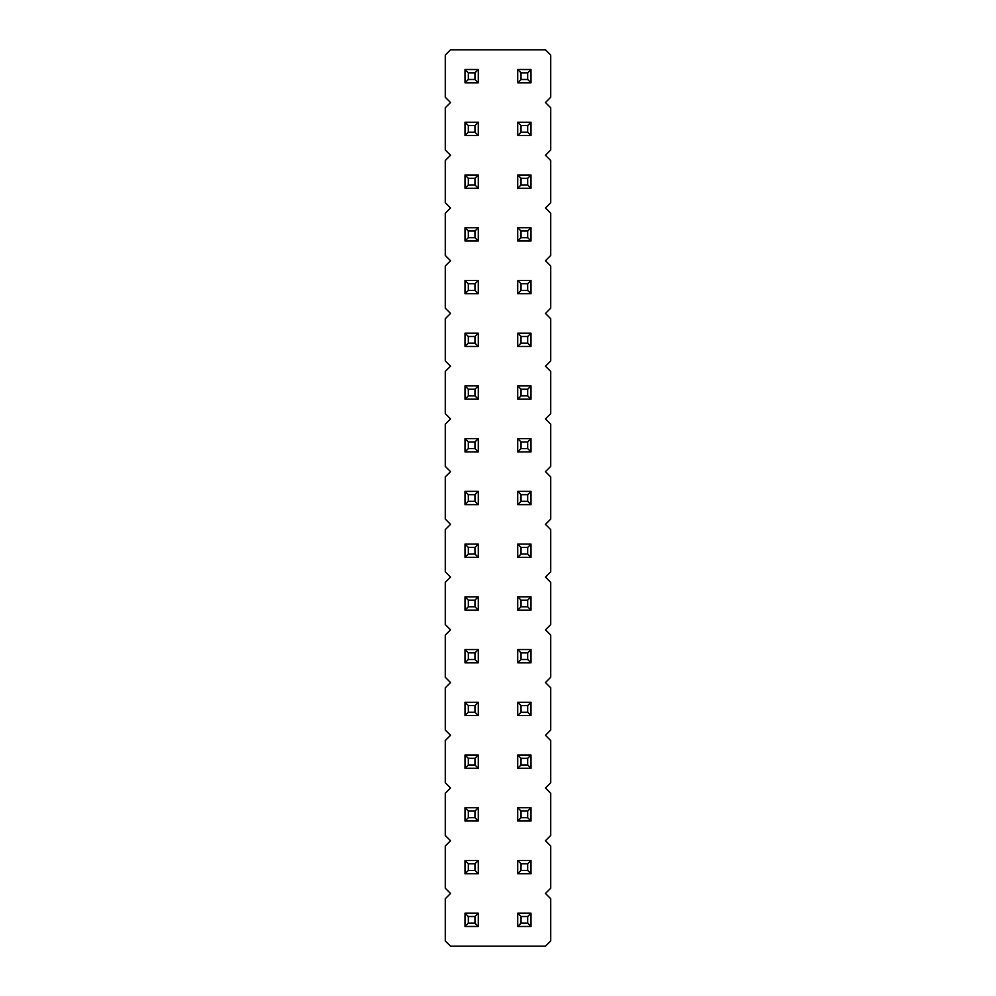 <?xml version="1.0" encoding="UTF-8"?>
<svg xmlns="http://www.w3.org/2000/svg" width="996" height="996" viewBox="0 0 996 996"><rect width="100%" height="100%" fill="white"/><g stroke="black" fill="none" stroke-linecap="round" stroke-linejoin="round"><path stroke-width="1.49" d="M450.541 49.8L445.274 55.079L445.274 97.259L450.541 102.526L445.274 107.805L445.274 149.985L450.541 155.264L445.274 160.53L445.274 202.711L450.541 207.99L445.274 213.256L445.274 255.449L450.541 260.715L445.274 265.994L445.274 308.175L450.541 313.441L445.274 318.72L445.274 360.901L450.541 366.179L445.274 371.446L445.274 413.639L450.541 418.905L445.274 424.184L445.274 466.365L450.541 471.631L445.274 476.91L445.274 519.09L450.541 524.369L445.274 529.635L445.274 571.816L450.541 577.095L445.274 582.361L445.274 624.554L450.541 629.821L445.274 635.099L445.274 677.28L450.541 682.559L445.274 687.825L445.274 730.006L450.541 735.285L445.274 740.551L445.274 782.744L450.541 788.01L445.274 793.289L445.274 835.47L450.541 840.736L445.274 846.015L445.274 888.195L450.541 893.474L445.274 898.741L445.274 940.921L450.541 946.2L545.459 946.2L550.726 940.921L550.726 898.741L545.459 893.474L550.726 888.195L550.726 846.015L545.459 840.736L550.726 835.47L550.726 793.289L545.459 788.01L550.726 782.744L550.726 740.551L545.459 735.285L550.726 730.006L550.726 687.825L545.459 682.559L550.726 677.28L550.726 635.099L545.459 629.821L550.726 624.554L550.726 582.361L545.459 577.095L550.726 571.816L550.726 529.635L545.459 524.369L550.726 519.09L550.726 476.91L545.459 471.631L550.726 466.365L550.726 424.184L545.459 418.905L550.726 413.639L550.726 371.446L545.459 366.179L550.726 360.901L550.726 318.72L545.459 313.441L550.726 308.175L550.726 265.994L545.459 260.715L550.726 255.449L550.726 213.256L545.459 207.99L550.726 202.711L550.726 160.53L545.459 155.264L550.726 149.985L550.726 107.805L545.459 102.526L550.726 97.259L550.726 55.079L545.459 49.8L450.541 49.8M478.279 333.174L464.995 333.174L464.995 346.459L478.279 346.459L478.279 333.174L474.955 336.486L474.955 343.134L478.279 346.459M478.279 293.72L478.279 280.436L474.955 283.76L474.955 290.409L478.279 293.72L464.995 293.72L464.995 280.436L478.279 280.436M464.995 227.711L478.279 227.711L474.955 231.035L468.319 231.035L464.995 227.711L464.995 240.995L478.279 240.995L478.279 227.711M531.005 280.436L517.721 280.436L517.721 293.72L531.005 293.72L531.005 280.436L527.681 283.76L527.681 290.409L531.005 293.72M517.721 333.174L531.005 333.174L527.681 336.486L521.045 336.486L517.721 333.174L517.721 346.459L531.005 346.459L531.005 333.174M531.005 240.995L531.005 227.711L527.681 231.035L527.681 237.671L531.005 240.995L517.721 240.995L517.721 227.711L531.005 227.711M517.721 385.9L531.005 385.9L527.681 389.224L521.045 389.224L517.721 385.9L517.721 399.184L531.005 399.184L531.005 385.9M478.279 399.184L478.279 385.9L474.955 389.224L474.955 395.86L478.279 399.184L464.995 399.184L464.995 385.9L478.279 385.9M531.005 82.805L531.005 69.521L527.681 72.845L527.681 79.481L531.005 82.805L517.721 82.805L517.721 69.521L531.005 69.521M531.005 135.543L531.005 122.247L527.681 125.571L527.681 132.219L531.005 135.543L517.721 135.543L517.721 122.247L531.005 122.247M531.005 188.269L531.005 174.985L527.681 178.296L527.681 184.945L531.005 188.269L517.721 188.269L517.721 174.985L531.005 174.985M478.279 82.805L478.279 69.521L474.955 72.845L474.955 79.481L478.279 82.805L464.995 82.805L464.995 69.521L478.279 69.521M478.279 122.247L464.995 122.247L464.995 135.543L478.279 135.543L478.279 122.247L474.955 125.571L474.955 132.219L478.279 135.543M478.279 188.269L478.279 174.985L474.955 178.296L474.955 184.945L478.279 188.269L464.995 188.269L464.995 174.985L478.279 174.985M531.005 715.564L531.005 702.28L527.681 705.591L527.681 712.24L531.005 715.564L517.721 715.564L517.721 702.28L531.005 702.28M517.721 649.541L531.005 649.541L527.681 652.866L521.045 652.866L517.721 649.541L517.721 662.826L531.005 662.826L531.005 649.541M531.005 596.816L517.721 596.816L517.721 610.1L531.005 610.1L531.005 596.816L527.681 600.14L527.681 606.776L531.005 610.1M531.005 451.91L531.005 438.626L527.681 441.95L527.681 448.586L531.005 451.91L517.721 451.91L517.721 438.626L531.005 438.626M517.721 491.352L531.005 491.352L527.681 494.676L521.045 494.676L517.721 491.352L517.721 504.648L531.005 504.648L531.005 491.352M517.721 544.09L531.005 544.09L527.681 547.414L521.045 547.414L517.721 544.09L517.721 557.374L531.005 557.374L531.005 544.09M478.279 491.352L464.995 491.352L464.995 504.648L478.279 504.648L478.279 491.352L474.955 494.676L474.955 501.324L478.279 504.648M478.279 557.374L478.279 544.09L474.955 547.414L474.955 554.05L478.279 557.374L464.995 557.374L464.995 544.09L478.279 544.09M478.279 610.1L478.279 596.816L474.955 600.14L474.955 606.776L478.279 610.1L464.995 610.1L464.995 596.816L478.279 596.816M464.995 438.626L478.279 438.626L474.955 441.95L468.319 441.95L464.995 438.626L464.995 451.91L478.279 451.91L478.279 438.626M464.995 702.28L478.279 702.28L474.955 705.591L468.319 705.591L464.995 702.28L464.995 715.564L478.279 715.564L478.279 702.28M478.279 662.826L478.279 649.541L474.955 652.866L474.955 659.514L478.279 662.826L464.995 662.826L464.995 649.541L478.279 649.541M531.005 926.479L531.005 913.195L527.681 916.519L527.681 923.155L531.005 926.479L517.721 926.479L517.721 913.195L531.005 913.195M531.005 873.753L531.005 860.457L527.681 863.781L527.681 870.429L531.005 873.753L517.721 873.753L517.721 860.457L531.005 860.457M478.279 926.479L478.279 913.195L474.955 916.519L474.955 923.155L478.279 926.479L464.995 926.479L464.995 913.195L478.279 913.195M478.279 873.753L478.279 860.457L474.955 863.781L474.955 870.429L478.279 873.753L464.995 873.753L464.995 860.457L478.279 860.457M478.279 768.29L478.279 755.005L474.955 758.33L474.955 764.965L478.279 768.29L464.995 768.29L464.995 755.005L478.279 755.005M531.005 768.29L531.005 755.005L527.681 758.33L527.681 764.965L531.005 768.29L517.721 768.29L517.721 755.005L531.005 755.005M464.995 807.731L478.279 807.731L474.955 811.055L468.319 811.055L464.995 807.731L464.995 821.015L478.279 821.015L478.279 807.731M531.005 807.731L517.721 807.731L517.721 821.015L531.005 821.015L531.005 807.731L527.681 811.055L527.681 817.704L531.005 821.015M464.995 346.459L468.319 343.134L474.955 343.134M464.995 333.174L468.319 336.486L474.955 336.486M468.319 343.134L468.319 336.486M464.995 280.436L468.319 283.76L474.955 283.76M464.995 293.72L468.319 290.409L468.319 283.76M468.319 290.409L474.955 290.409M464.995 240.995L468.319 237.671L468.319 231.035M478.279 240.995L474.955 237.671L474.955 231.035M468.319 237.671L474.955 237.671M517.721 293.72L521.045 290.409L527.681 290.409M517.721 280.436L521.045 283.76L527.681 283.76M521.045 290.409L521.045 283.76M517.721 346.459L521.045 343.134L521.045 336.486M531.005 346.459L527.681 343.134L527.681 336.486M521.045 343.134L527.681 343.134M517.721 227.711L521.045 231.035L527.681 231.035M517.721 240.995L521.045 237.671L521.045 231.035M521.045 237.671L527.681 237.671M517.721 399.184L521.045 395.86L521.045 389.224M531.005 399.184L527.681 395.86L527.681 389.224M521.045 395.86L527.681 395.86M464.995 385.9L468.319 389.224L474.955 389.224M464.995 399.184L468.319 395.86L468.319 389.224M468.319 395.86L474.955 395.86M517.721 69.521L521.045 72.845L527.681 72.845M517.721 82.805L521.045 79.481L521.045 72.845M521.045 79.481L527.681 79.481M517.721 122.247L521.045 125.571L527.681 125.571M517.721 135.543L521.045 132.219L521.045 125.571M521.045 132.219L527.681 132.219M517.721 174.985L521.045 178.296L527.681 178.296M517.721 188.269L521.045 184.945L521.045 178.296M521.045 184.945L527.681 184.945M464.995 69.521L468.319 72.845L474.955 72.845M464.995 82.805L468.319 79.481L468.319 72.845M468.319 79.481L474.955 79.481M464.995 135.543L468.319 132.219L474.955 132.219M464.995 122.247L468.319 125.571L474.955 125.571M468.319 132.219L468.319 125.571M464.995 174.985L468.319 178.296L474.955 178.296M464.995 188.269L468.319 184.945L468.319 178.296M468.319 184.945L474.955 184.945M517.721 702.28L521.045 705.591L527.681 705.591M517.721 715.564L521.045 712.24L521.045 705.591M521.045 712.24L527.681 712.24M517.721 662.826L521.045 659.514L521.045 652.866M531.005 662.826L527.681 659.514L527.681 652.866M521.045 659.514L527.681 659.514M517.721 610.1L521.045 606.776L527.681 606.776M517.721 596.816L521.045 600.14L527.681 600.14M521.045 606.776L521.045 600.14M517.721 438.626L521.045 441.95L527.681 441.95M517.721 451.91L521.045 448.586L521.045 441.95M521.045 448.586L527.681 448.586M517.721 504.648L521.045 501.324L521.045 494.676M531.005 504.648L527.681 501.324L527.681 494.676M521.045 501.324L527.681 501.324M517.721 557.374L521.045 554.05L521.045 547.414M531.005 557.374L527.681 554.05L527.681 547.414M521.045 554.05L527.681 554.05M464.995 504.648L468.319 501.324L474.955 501.324M464.995 491.352L468.319 494.676L474.955 494.676M468.319 501.324L468.319 494.676M464.995 544.09L468.319 547.414L474.955 547.414M464.995 557.374L468.319 554.05L468.319 547.414M468.319 554.05L474.955 554.05M464.995 596.816L468.319 600.14L474.955 600.14M464.995 610.1L468.319 606.776L468.319 600.14M468.319 606.776L474.955 606.776M464.995 451.91L468.319 448.586L468.319 441.95M478.279 451.91L474.955 448.586L474.955 441.95M468.319 448.586L474.955 448.586M464.995 715.564L468.319 712.24L468.319 705.591M478.279 715.564L474.955 712.24L474.955 705.591M468.319 712.24L474.955 712.24M464.995 649.541L468.319 652.866L474.955 652.866M464.995 662.826L468.319 659.514L468.319 652.866M468.319 659.514L474.955 659.514M517.721 913.195L521.045 916.519L527.681 916.519M517.721 926.479L521.045 923.155L521.045 916.519M521.045 923.155L527.681 923.155M517.721 860.457L521.045 863.781L527.681 863.781M517.721 873.753L521.045 870.429L521.045 863.781M521.045 870.429L527.681 870.429M464.995 913.195L468.319 916.519L474.955 916.519M464.995 926.479L468.319 923.155L468.319 916.519M468.319 923.155L474.955 923.155M464.995 860.457L468.319 863.781L474.955 863.781M464.995 873.753L468.319 870.429L468.319 863.781M468.319 870.429L474.955 870.429M464.995 755.005L468.319 758.33L474.955 758.33M464.995 768.29L468.319 764.965L468.319 758.33M468.319 764.965L474.955 764.965M517.721 755.005L521.045 758.33L527.681 758.33M517.721 768.29L521.045 764.965L521.045 758.33M521.045 764.965L527.681 764.965M464.995 821.015L468.319 817.704L468.319 811.055M478.279 821.015L474.955 817.704L474.955 811.055M468.319 817.704L474.955 817.704M517.721 821.015L521.045 817.704L527.681 817.704M517.721 807.731L521.045 811.055L527.681 811.055M521.045 817.704L521.045 811.055"/></g></svg>

